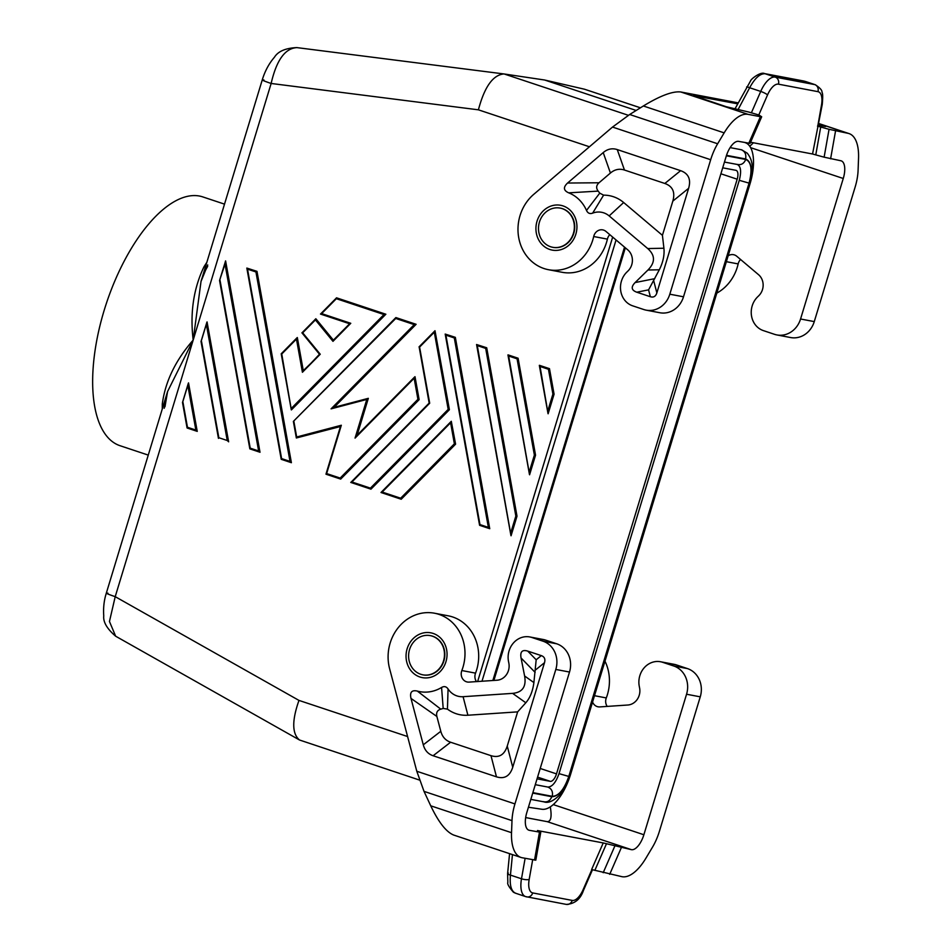<?xml version="1.0" encoding="UTF-8"?>
<svg xmlns="http://www.w3.org/2000/svg" width="952" height="952" viewBox="0 0 952 952"><rect width="100%" height="100%" fill="white"/><g stroke="black" fill="none" stroke-linecap="round" stroke-linejoin="round"><path stroke-width="1.43" d="M722.699 167.814L735.932 170.325A8.544 3.772 108.4 0 1 736.146 170.384A8.544 3.772 108.4 0 1 737.181 179.202L556.503 773.881A8.544 3.772 -71.6 0 1 550.292 781.342L537.059 778.831M636.162 110.456L544.639 80.016L503.977 73.947C493.029 74.839 484.508 86.799 478.404 109.825L271.142 83.467C262.835 80.646 260.431 79.492 263.93 80.016M249.876 448.618L219.555 280.483L225.029 264.12L258.623 450.95L250.221 448.154L249.829 448.808L259.955 452.236M258.623 450.95L260.015 452.26L225.6 260.907L219.555 280.483L249.829 448.808M503.798 73.923L296.798 47.6C285.54 48.112 278.079 51.325 274.426 57.251C269.023 63.486 264.965 71.043 262.252 79.92L201.015 281.483L193.185 340.066L167.564 391.558L164.184 408.289M297 47.624C285.124 48.171 276.508 60.119 271.142 83.467L193.185 340.066C175.549 360.249 165.255 381.585 162.28 404.076L162.28 408.955M550.649 246.758A19.944 17.874 100.7 0 1 539.189 233.954A19.944 17.874 100.7 0 1 560.157 208.095A19.944 17.874 100.7 0 1 562.227 208.631A19.944 17.874 100.7 0 1 573.735 232.193A19.944 17.874 100.7 0 1 552.719 247.294A19.944 17.874 100.7 0 1 550.649 246.758M560.323 208.131A19.944 17.874 100.7 0 1 560.49 208.155A19.944 17.874 100.7 0 1 562.561 208.702A19.944 17.874 100.7 0 1 573.758 233.407A19.944 17.874 100.7 0 1 553.053 247.365A19.944 17.874 100.7 0 1 552.886 247.33M528.431 807.236L541.878 809.259A39.901 17.612 108.4 0 0 570.593 774.381L750.021 183.807A39.901 17.612 -71.6 0 0 745.178 142.645L744.952 142.562A39.901 17.612 -71.6 0 1 745.178 142.645M225.029 264.12L225.41 261.217M219.65 280.459L225.219 262.133M419.475 780.057L299.511 740.001L115.656 636.21L109.456 621.489L115.216 596.666C106.921 593.846 104.518 592.703 108.004 593.215M299.511 740.001C292.026 733.825 291.836 720.628 298.976 700.41L115.216 596.666L193.185 340.066C189.912 312.982 193.53 288.515 204.025 266.703L205.406 267.012M640.398 107.814L584.445 89.202L544.639 80.016M584.445 89.202L640.446 107.79M432.339 636.162A19.944 17.874 -79.3 0 0 430.268 635.615A19.944 17.874 -79.3 0 0 409.3 661.473A19.944 17.874 -79.3 0 0 420.76 674.278A19.944 17.874 -79.3 0 0 422.831 674.825A19.944 17.874 -79.3 0 0 443.846 659.724A19.944 17.874 -79.3 0 0 432.339 636.162M207.738 264.942L201.015 281.471C201.979 277.46 204.204 272.427 207.679 266.346M616.063 239.963L481.986 681.239M543.068 801.596C547.114 802.596 550.018 800.977 551.803 796.705C558.562 796.562 564.357 789.601 569.201 775.844L569.974 775.892L749.855 183.843L752.27 168.397C752.068 166.897 753.044 160.567 747.284 153.213L741.715 149.821L730.124 147.608M477.642 681.525L612.672 237.096M422.997 674.849A19.944 17.874 -79.3 0 0 423.164 674.885A19.944 17.874 -79.3 0 0 443.87 660.938A19.944 17.874 -79.3 0 0 432.672 636.222A19.944 17.874 -79.3 0 0 430.601 635.686A19.944 17.874 -79.3 0 0 430.435 635.65M476.464 681.608A8.544 7.664 -79.3 0 1 475.536 673.135A42.745 38.294 -79.3 0 0 448.213 615.813L434.517 613.219A42.745 38.294 -79.3 0 0 389.618 668.732L416.797 771.263L424.021 791.374L430.732 805.808C438.622 822.326 446.298 832.084 453.747 835.071L521.018 857.454A45.601 20.135 -71.6 0 1 511.533 832.691L511.998 820.636A34.201 15.101 108.4 0 1 514.949 803.916L555.813 669.446L569.51 672.041L526.813 812.556A17.1 7.545 -71.6 0 0 528.895 830.192A17.1 7.545 -71.6 0 0 529.324 830.311L528.479 830.025M545.555 640.089L531.859 637.483L543.021 641.196L556.718 643.802L545.555 640.089A19.944 17.874 -79.3 0 0 543.485 639.542L529.788 636.947A19.944 17.874 -79.3 0 0 508.523 661.533L508.856 663.187A13.685 12.257 -79.3 0 1 497.075 680.216L469.062 682.108A8.544 7.664 -79.3 0 1 467.313 682.001A8.544 7.664 -79.3 0 1 461.839 670.541A42.745 38.294 -79.3 0 0 434.517 613.219M556.718 643.802A22.8 20.42 100.7 0 1 569.51 672.041M592.572 702.041A8.544 7.664 100.7 0 0 598.058 706.801A8.544 7.664 100.7 0 0 599.808 706.908L627.82 705.015A13.685 12.257 -79.3 0 0 639.601 687.987L639.28 686.332A19.944 17.874 -79.3 0 1 660.533 661.747A19.944 17.874 -79.3 0 1 662.604 662.283L673.766 665.995A22.8 20.42 100.7 0 1 686.559 694.234L643.873 834.749A17.1 7.545 -71.6 0 1 631.438 849.672L603.223 842.937L537.475 830.549L540.748 832.322L535.809 860.18L522.172 857.752A45.601 20.135 -71.6 0 1 521.018 857.454M540.748 832.322L529.324 830.311M631.438 849.672L547.233 821.659L525.671 817.566M547.233 821.659C550.946 821.647 551.97 816.709 550.292 806.856M662.604 662.283L676.301 664.877L687.463 668.59A22.8 20.42 100.7 0 1 700.255 696.84L659.403 831.31A34.201 15.101 -71.6 0 1 652.429 847.28L645.92 858.18A45.601 20.135 -71.6 0 1 622.037 876.697L591.62 869.533L603.223 842.937M607.209 706.408A8.544 7.664 100.7 0 1 606.293 697.935A42.745 38.294 -79.3 0 0 604.984 661.188M676.301 664.877A19.944 17.874 -79.3 0 0 674.23 664.341L660.533 661.747M508.297 873.02C506.988 873.662 507.702 874.364 510.439 875.102C509.498 885.705 511.391 891.798 516.103 893.392L525.635 896.606A22.8 10.067 108.4 0 0 526.218 896.76A5.7 5.105 100.7 0 0 526.801 896.903A5.7 5.105 100.7 0 0 532.727 892.928A17.1 7.545 108.4 0 1 529.181 879.446A5.7 1.618 -170 0 1 521.494 878.779A22.8 10.067 108.4 0 0 525.635 896.606L566.309 904.4A5.7 5.105 100.7 0 0 572.223 900.413A17.1 7.545 108.4 0 0 583.124 889.668A5.7 1.023 23.6 0 1 583.493 890.334C580.482 899.2 574.758 903.888 566.309 904.4M509.57 853.646L507.606 873.591L507.844 882.504C507.107 883.801 508.975 887.038 513.425 892.226L515.52 893.238M543.021 641.196A22.8 20.42 100.7 0 1 555.813 669.446M450.617 742.239C445.595 740.513 442.323 736.872 440.8 731.303L436.873 716.463L410.99 698.411C409.646 692.247 411.764 689.807 417.333 691.081A37.045 33.189 -79.3 0 0 441.573 687.475C444.179 685.987 446.345 686.487 448.071 688.974A19.944 17.874 -79.3 0 0 463.088 696.697L512.592 693.365C522.47 692.437 526.48 686.642 524.611 675.979L521.053 657.975C519.982 651.739 522.208 649.442 527.717 651.097L541.307 655.619L536.178 659.772L533.893 682.584C532.763 691.128 530.074 697.852 525.813 702.766L517.638 711.87L507.249 746.082C504.382 754.936 498.967 758.125 490.982 755.662L450.617 742.239L433.1 755.745L496.468 776.832C504.453 779.295 509.879 776.094 512.735 767.252L544.508 662.687C545.52 659.105 544.461 656.749 541.307 655.619M410.99 698.411L423.283 744.809C424.806 750.378 428.079 754.032 433.1 755.745M531.859 637.483A19.944 17.874 -79.3 0 0 529.788 636.947M463.088 696.697L467.896 715.226L517.638 711.87M448.071 688.974L447.44 709.121A37.723 33.784 100.7 0 0 467.896 715.226M441.573 687.475L443.192 708.431L447.44 709.121M443.192 708.431A54.823 49.099 100.7 0 1 440.776 709.145L417.333 691.081M436.873 716.463C435.992 712.655 437.301 710.216 440.776 709.145M609.816 234.68A8.544 7.664 -79.3 0 0 607.4 239.119A42.745 38.294 100.7 0 1 562.168 272.296L548.471 269.702A42.745 38.294 100.7 0 1 518.84 238.309A42.745 38.294 100.7 0 1 533.739 194.351L612.517 127.068L629.677 114.502L643.362 105.981C660.283 95.676 672.778 91.011 680.823 91.987L738.157 102.864M607.4 239.119L593.703 236.524A8.544 7.664 -79.3 0 1 602.759 229.884A8.544 7.664 -79.3 0 1 605.984 231.443L627.82 249.912A13.685 12.257 100.7 0 1 628.034 270.927L626.856 272.082A19.944 17.874 100.7 0 0 620.787 291.217A19.944 17.874 100.7 0 0 632.628 305.818L643.79 309.531A22.8 20.42 -79.3 0 0 646.158 310.15L659.855 312.744A22.8 20.42 -79.3 0 0 683.512 296.798L726.209 156.295A17.1 7.545 -71.6 0 1 738.645 141.372L750.069 143.383L761.671 116.787L759.042 115.049L748.796 112.05L726.269 106.731L693.425 95.605L737.645 103.828M593.703 236.524A42.745 38.294 100.7 0 1 548.471 269.702M617.265 149.583C612.219 147.953 607.531 148.952 603.223 152.582L567.57 183.034C563.072 187.258 563.453 190.519 568.701 192.84A37.045 33.189 -79.3 0 1 586.503 210.44C587.812 213.236 589.859 214.14 592.644 213.141A19.944 17.874 -79.3 0 1 609.161 215.914L647.729 248.555C655.285 255.279 655.369 262.431 647.955 270.011L635.115 282.565C630.795 287.004 631.343 290.217 636.769 292.204L650.347 296.726C653.548 297.702 655.714 296.429 656.856 292.895L688.629 188.317C691.176 179.369 688.51 173.49 680.632 170.67L617.265 149.583L624.464 170.039L664.829 183.462C672.707 186.283 675.373 192.161 672.826 201.122L662.425 235.334L663.913 248.234C664.603 255.088 663.068 262.276 659.308 269.785L647.955 270.011M646.158 310.15A22.8 20.42 -79.3 0 0 669.815 294.204L683.512 296.798M748.784 143.288L760.398 116.691L748.034 114.347A45.601 20.135 -71.6 0 0 724.163 132.863L717.641 143.764A34.201 15.101 -71.6 0 0 710.68 159.722L669.815 294.204M659.308 269.785L648.574 289.86L650.347 296.726M592.644 213.141L603.604 195.148L599.748 193.149A54.823 49.099 -79.3 0 0 598.177 191.114C595.916 188.127 596.202 185.354 599.022 182.772L610.422 173.038C614.73 169.408 619.419 168.409 624.464 170.039M662.425 235.334L623.667 202.526A37.723 33.784 -79.3 0 0 603.604 195.148M586.503 210.44L599.748 193.149M568.701 192.84L598.177 191.114M760.398 116.691L761.671 116.787M728.137 255.826A8.544 7.664 100.7 0 1 733.504 254.684A8.544 7.664 100.7 0 1 736.729 256.231L758.566 274.712A13.685 12.257 100.7 0 1 758.78 295.727L757.602 296.881A19.944 17.874 100.7 0 0 751.533 316.005A19.944 17.874 100.7 0 0 763.373 330.606L774.535 334.33A22.8 20.42 -79.3 0 0 776.903 334.937L790.6 337.543A22.8 20.42 -79.3 0 0 814.269 321.597L855.122 187.116A34.201 15.101 108.4 0 0 858.085 170.396L858.537 158.341A45.601 20.135 -71.6 0 0 849.065 133.589A45.601 20.135 -71.6 0 0 847.911 133.292L829.061 129.305L824.123 157.175L840.747 160.733A17.1 7.545 -71.6 0 1 841.187 160.84A17.1 7.545 -71.6 0 1 843.258 178.488L750.628 147.667M824.123 157.175L812.544 153.998L822.242 104.518A5.7 1.618 10 0 1 821.481 105.136A17.1 7.545 108.4 0 0 817.947 91.654A5.7 5.105 -79.3 0 0 814.745 84.597L775.237 77.112A22.8 10.067 108.4 0 0 760.719 91.428L751.342 112.895M750.569 142.241L812.544 153.998M829.061 129.305L817.482 126.128M818.791 123.974L820.898 124.676L818.613 124.974M818.565 125.271L825.574 126.533L820.898 124.676M746.951 87.536C746.118 86.584 747.022 86.656 749.664 87.751C754.865 78.135 760.017 73.459 765.134 73.744L764.539 73.59C760.707 71.436 751.021 78.992 750.664 80.718L734.754 109.29M764.539 73.59L804.035 81.075L814.745 84.597A22.8 10.067 108.4 0 1 815.328 84.752C820.077 87.917 822.29 90.428 821.969 92.284C822.837 93.189 822.921 97.259 822.242 104.518M776.903 334.937A22.8 20.42 -79.3 0 0 800.561 319.003L843.258 178.488M726.364 261.681L738.157 263.918A8.544 7.664 100.7 0 1 740.561 259.48M738.157 263.918A42.745 38.294 100.7 0 1 716.808 293.121M749.783 146.287L753.401 142.776M739.24 180.309L749.057 183.117C752.485 169.777 751.378 161.9 745.725 159.46C743.94 163.72 741.025 165.35 736.991 164.351M724.448 162.066L737.538 164.506M532.87 792.635L552.231 796.312C553.124 791.755 551.648 788.661 547.793 787.042C552.172 786.959 555.897 782.484 559.014 773.643L739.276 180.321C741.584 171.324 740.834 166.005 737.015 164.363M558.979 773.631L568.796 776.427L749.057 183.117M547.828 787.054L535.286 784.674M543.104 801.608L544.116 801.893C548.495 803.464 554.04 800.799 560.764 793.885C565.452 787.471 568.522 781.473 569.974 775.892M749.855 183.843L749.081 183.784C752.675 169.789 751.509 161.507 745.571 158.948L726.507 155.331M741.132 149.69C744.988 151.309 746.463 154.391 745.571 158.948M197.195 431.363L187.139 428.019L197.231 431.375L188.532 382.894L182.498 402.482L188.353 383.204M187.96 386.119L195.862 430.066L187.461 427.269L187.068 427.924L182.498 402.482L187.116 427.734M182.594 402.458L188.163 384.132M476.702 344.803L510.843 534.596M510.915 535.452L476.571 344.517L486.722 347.789L517.007 516.174L511.057 535.774L477.285 345.6L485.687 348.396L486.722 347.789M340.661 479.082L326.012 474.215L340.685 479.094L419.142 399.661L415.012 376.695L414.144 378.253L417.928 399.305L340.161 478.071L340.709 479.106M340.161 478.071L326.643 473.572L325.977 474.132L340.495 426.341L326.12 473.941M340.495 426.341L341.328 425.247L296.679 437.004L296.346 437.979L340.435 426.52M293.454 421.45L296.381 437.694M395.734 317.789L293.371 421.403L395.746 318.468L414.239 324.62L416.119 324.299L395.949 317.587L395.746 318.468M334.14 407.325L416.119 324.299M368.103 398.4L333.997 407.373L331.082 408.848L366.794 399.447L355.048 438.11L414.144 378.253M357.107 435.254L368.329 398.341L366.794 399.447M414.62 377.087L355.048 438.11M206.489 325.12L227.242 440.514L228.635 441.811L207.06 321.907L201.027 341.482L206.881 322.216M227.242 440.514L218.841 437.718L218.448 438.372L201.027 341.482L218.496 438.17M201.122 341.459L206.691 323.133M454.306 337.948L488.376 527.384L489.733 528.693L455.342 337.341L445.191 334.069L445.905 335.152L454.306 337.948L455.342 337.341M489.709 528.681L479.677 525.337L489.756 528.693M445.322 334.366L479.618 525.052M281.209 459.245L246.83 268.071L256.98 271.344L291.395 462.696L290.003 461.387L281.602 458.59L281.209 459.245L291.336 462.684M246.961 268.369L281.256 459.054M321.645 313.601L320.479 314.017L349.574 323.74L320.491 314.065L336.544 297.821L385.857 314.231L291.383 409.919L281.756 354.001L296.465 339.102L302.427 372.268L320.241 354.239L302.688 332.807L315.421 319.908L332.974 341.34L350.776 323.299L321.645 313.601L336.353 298.702L383.977 314.553L385.857 314.231M281.292 353.835L291.276 409.3M296.941 337.936L281.756 354.001M303.283 370.637L297.333 337.543L296.465 339.102M319.527 354.275L301.915 332.819L319.491 354.239L302.427 372.268M315.588 319.051L302.01 332.807M333.378 340.15L315.862 318.765L315.421 319.908M333.271 340.257L349.622 323.763L332.974 341.34M336.342 298.035L320.657 313.91M518.102 358.226L535.548 455.175L529.586 474.786L508.665 356.036L517.067 358.833L518.102 358.226L508.023 354.87L508.665 356.036M508.082 355.239L529.371 473.596M549.482 368.662L554.076 394.176L548.114 413.787L540.046 366.472L548.447 369.269L549.482 368.662L539.403 365.306L540.046 366.472M539.463 365.687L547.9 412.597M451.07 421.605L381.205 492.374M455.591 444.167L451.296 421.296L450.593 422.771L454.378 443.822L400.673 498.205L401.22 499.241L455.591 444.167L454.378 443.822M401.173 499.229L381.05 492.529L401.197 499.229M370.423 488.138L351.931 481.986L350.764 482.402L370.959 489.173L449.403 409.729L435.005 330.725L434.302 332.2L448.19 409.372L370.423 488.138L370.947 489.161L350.776 482.45L429.697 403.22L419.594 347.087L434.302 332.2M429.197 403.041L350.943 482.307M419.142 346.921L429.15 403.005L419.594 347.087M434.778 331.034L419.047 346.873L435.005 330.725M224.505 204.133L202.8 196.909A131.102 57.882 108.4 0 0 199.468 196.041A131.102 57.882 108.4 0 0 105.291 306.734A131.102 57.882 108.4 0 0 120.023 445.703L148.262 455.104M206.822 262.347L204.025 266.703M336.425 297.857L336.353 298.702M535.548 455.175L534.381 455.08L529.407 471.418M488.376 527.384L479.975 524.588L479.653 525.337M400.673 498.205L382.18 492.053L381.026 492.517M349.61 323.716L350.776 323.299M554.076 394.176L552.91 394.08L547.947 410.419M303.129 370.804L320.241 354.239M246.83 268.071L247.532 269.154L255.933 271.951L256.98 271.344M195.862 430.066L197.254 431.375M476.571 344.517L477.285 345.6M517.007 516.174L515.841 516.079L510.879 532.418M315.719 318.825L302.688 332.807M419.142 399.661L417.928 399.305M449.403 409.729L448.19 409.372M163.577 404.683L162.28 404.076M628.391 115.311L504.143 73.97M250.221 448.154L220.067 280.459M589.443 146.775L478.404 109.825M556.503 773.881L540.212 768.466M720.89 173.788L737.181 179.202M407.587 736.539L298.976 700.41M550.292 781.342L537.582 777.118M534.524 860.096L539.463 832.226M424.021 791.374L511.998 820.636M511.533 832.691L430.732 805.808M606.472 843.758L594.857 870.354M621.287 847.744L609.685 874.352M614.802 846.114L603.199 872.71M594.5 695.698L606.293 697.935M700.255 696.84L686.559 694.234M643.873 834.749L553.231 804.595M687.463 668.59L673.766 665.995M583.124 889.668L591.882 869.592M512.462 854.61L510.439 875.102L521.494 878.779L525.123 858.311M529.181 879.446L532.68 859.739M572.223 900.413L532.727 892.928M416.797 771.263L514.949 803.916M475.536 673.135L461.839 670.541M407.135 648.764A22.8 20.42 -79.3 0 0 419.927 677.003A22.8 20.42 -79.3 0 0 445.964 661.676A22.8 20.42 -79.3 0 0 433.16 633.437A22.8 20.42 -79.3 0 0 407.135 648.764M521.053 657.975L535.131 672.398M533.893 682.584L524.611 675.979M512.592 693.365L525.813 702.766M440.8 731.303L423.283 744.809M527.717 651.097L536.178 659.772M496.468 776.832L490.982 755.662M512.735 767.252L507.249 746.082M544.508 662.687L535.548 669.934M575.853 234.156A22.8 20.42 100.7 0 1 549.816 249.483A22.8 20.42 100.7 0 1 537.023 221.233A22.8 20.42 100.7 0 1 563.06 205.918A22.8 20.42 100.7 0 1 575.853 234.156M710.68 159.722L612.517 127.068M648.574 289.86L636.769 292.204M653.75 280.899L656.856 292.895M672.826 201.122L688.629 188.317M567.57 183.034L599.022 182.772M603.223 152.582L610.422 173.038M609.161 215.914L623.667 202.526M647.729 248.555L663.913 248.234M664.829 183.462L680.632 170.67M654.75 278.662L635.115 282.565M835.547 130.948L830.608 158.805M815.793 154.807L820.719 126.949M847.911 133.292L818.851 123.629M748.034 114.347L680.823 91.987M804.035 81.075L765.134 73.744L775.237 77.112A5.7 5.105 -79.3 0 1 778.438 84.169A17.1 7.545 108.4 0 0 767.55 94.902A5.7 1.023 -156.4 0 0 760.719 91.428L749.664 87.751L737.871 109.98M778.438 84.169L817.947 91.654M821.481 105.136L817.756 126.188M767.55 94.902L758.78 115.002M695.626 96.509L694.579 95.652M814.269 321.597L800.561 319.003M724.163 132.863L643.362 105.981M717.641 143.764L629.677 114.502M552.231 796.312C558.669 796.169 564.191 789.541 568.796 776.427M569.201 775.844L749.081 183.784M624.524 247.127L492.85 680.501M532.727 793.087L551.803 796.705M624.691 247.27L493.077 680.49M745.725 159.46L726.364 155.795M414.239 324.62L331.082 408.848M296.679 437.004L293.918 421.617M326.643 473.572L341.328 425.247M517.067 358.833L534.381 455.08M351.931 481.986L429.697 403.22M479.975 524.588L445.905 335.152M255.933 271.951L290.003 461.387M187.461 427.269L182.998 402.458M281.602 458.59L247.532 269.154M382.18 492.053L450.593 422.771M383.977 314.553L291.502 408.218M548.447 369.269L552.91 394.08M485.687 348.396L515.841 516.079M218.841 437.718L201.526 341.459M249.9 448.892L259.991 452.248M503.977 73.947L296.81 47.6M115.632 636.186C107.029 628.796 103.078 622.037 103.756 615.92C102.887 604.068 105.493 595.809 106.326 593.12L167.564 391.558L164.994 406.742M583.493 890.334L592.489 869.723M805.213 81.384L815.328 84.752M849.065 133.589L818.863 123.546M530.823 799.371L544.116 801.893M493.886 680.43L625.333 247.806M529.455 474.453L507.952 354.953M479.582 525.254L445.191 334.069M296.346 437.979L293.371 421.403L395.818 317.623M381.014 492.47L451.296 421.296M356.822 435.552L414.834 376.79M333.997 407.373L368.234 398.352M547.983 413.454L539.332 365.389M281.28 459.34L291.371 462.696M291.276 409.741L281.209 353.787L297.155 337.627"/></g></svg>
